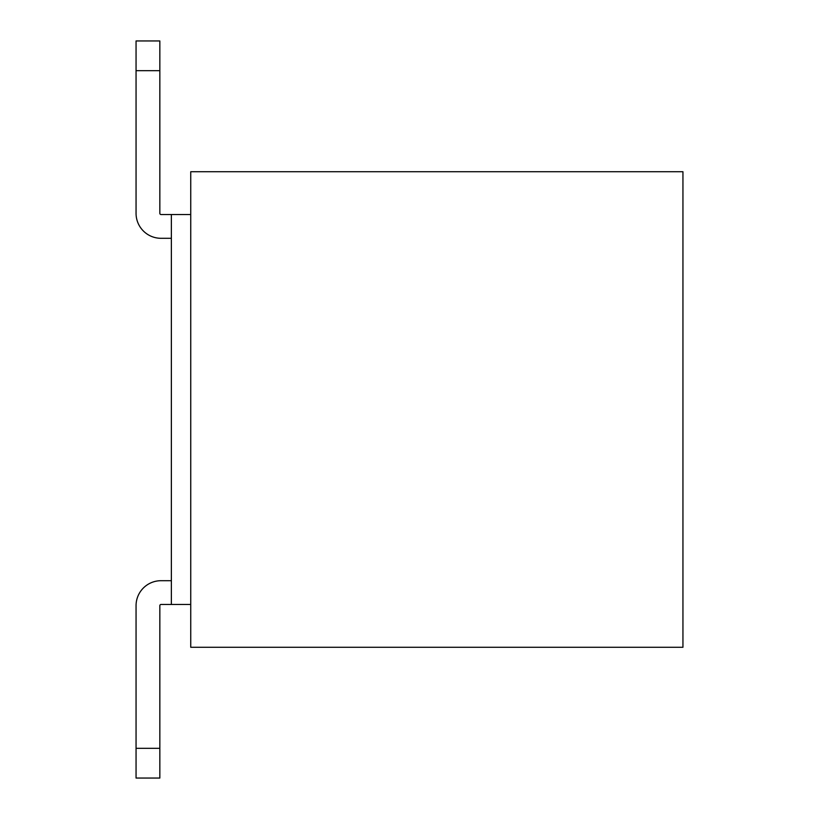 <?xml version="1.0" encoding="UTF-8"?>
<svg xmlns="http://www.w3.org/2000/svg" width="819" height="819" viewBox="0 0 819 819"><rect width="100%" height="100%" fill="white"/><g stroke="black" fill="none" stroke-linecap="round" stroke-linejoin="round"><path stroke-width="1.23" d="M190.745 171.724L190.745 647.276L682.944 647.276L682.944 171.724L190.745 171.724M190.745 604.473L171.366 604.473L171.366 214.527L190.745 214.527M171.366 214.527L161.026 214.527A1.188 1.188 0 0 1 159.838 213.339A1.188 1.188 0 0 0 161.026 214.527A1.188 1.188 0 0 1 159.838 213.339A1.188 1.188 0 0 0 161.026 214.527A1.188 1.188 0 0 1 159.838 213.339L159.838 40.95L136.056 40.95L136.056 70.669L159.838 70.669M136.056 748.331L159.838 748.331L159.838 778.05L136.056 778.05L136.056 605.661A24.969 24.969 0 0 1 161.026 580.702L171.366 580.702M171.366 604.473L161.026 604.473A1.188 1.188 0 0 0 159.838 605.661A1.188 1.188 0 0 1 161.026 604.473A1.188 1.188 0 0 0 159.838 605.661A1.188 1.188 0 0 1 161.026 604.473A1.188 1.188 0 0 0 159.838 605.661L159.838 748.331M171.366 238.298L161.026 238.298A24.969 24.969 0 0 1 136.056 213.339L136.056 70.669"/></g></svg>
